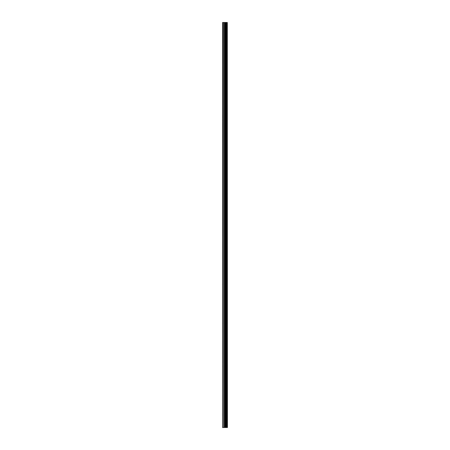 <?xml version="1.0" encoding="UTF-8"?>
<svg xmlns="http://www.w3.org/2000/svg" width="450" height="450" viewBox="0 0 450 450"><rect width="100%" height="100%" fill="white"/><g stroke="black" fill="none" stroke-linecap="round" stroke-linejoin="round"><path stroke-width="0.67" d="M227.295 22.5L227.419 427.5L227.295 22.5L222.581 22.5L222.581 427.5L222.801 22.5M222.801 427.5L227.295 427.5M225.883 427.5L225.883 22.5M225.782 427.5L225.782 22.5M227.227 427.5L227.227 22.5M226.828 427.5L226.828 22.5M226.699 427.5L226.699 22.5M226.384 427.5L226.384 22.5M226.254 427.5L226.254 22.5M225.411 427.5L225.411 22.5M225.101 427.5L225.101 22.5M224.961 427.5L224.961 22.5M224.651 427.5L224.651 22.5M223.83 427.5L223.83 22.5M223.678 427.5L223.678 22.5"/></g></svg>

